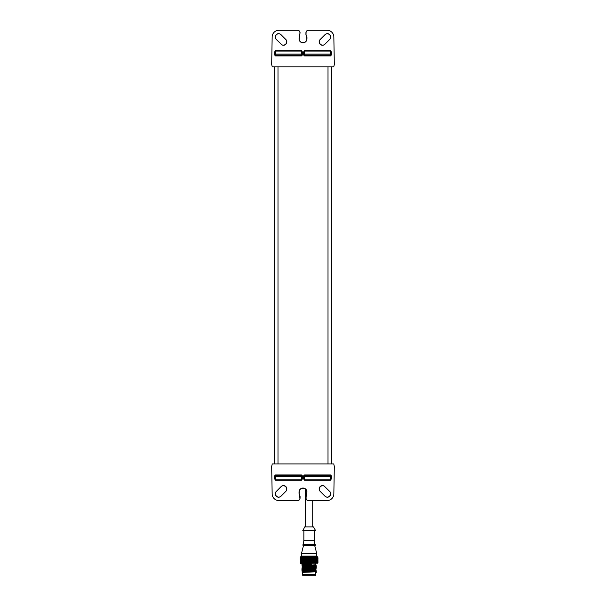 <?xml version="1.0" encoding="UTF-8"?>
<svg xmlns="http://www.w3.org/2000/svg" width="606" height="606" viewBox="0 0 606 606"><rect width="100%" height="100%" fill="white"/><g stroke="black" fill="none" stroke-linecap="round" stroke-linejoin="round"><path stroke-width="0.91" d="M300.371 563.095L300.621 563.504L317.718 563.133M300.758 557.861L300.258 558.618L300.811 558.618L300.265 557.414L300.265 558.331L300.621 556.793L317.574 556.793L317.855 557.581L317.9 557.187M316.529 563.133L317.097 563.133L316.908 562.716L316.688 563.133M316.317 563.133L316.067 562.716L315.779 563.133L316.483 563.133M315.325 563.133L315.014 562.716L314.673 563.133L315.529 563.133M316.196 563.095L316.764 562.436L316.521 561.974L315.673 562.436L316.355 561.679L316.074 561.209L314.681 562.436L315.37 561.679L315.022 561.209L312.908 563.133L313.522 562.436L314.135 563.133L313.135 563.133M312.916 563.247L311.704 563.133M311.499 563.247L310.12 563.133L310.833 562.436L310.499 563.133M309.999 563.247L308.772 563.254L309.386 562.436L308.962 563.133M308.287 563.133L307.863 562.716L307.424 563.133L308.583 563.133M307.424 563.133L307.863 562.716M306.772 563.133L306.363 562.716L305.939 563.133L307.06 563.133M305.939 563.133L306.363 562.716M305.326 563.133L304.939 562.716L304.553 563.133L305.591 563.133M305.788 563.133L305.174 562.436L304.303 563.133M303.992 563.133L303.651 562.716L303.311 563.133L304.235 563.133M302.818 563.133L302.523 562.716L302.235 563.133L303.03 563.133M301.833 563.133L301.599 562.716L301.371 563.133L302 563.133M301.068 563.133L300.894 562.716L301.197 563.133M300.69 563.095L300.288 561.679L300.811 561.686L300.318 561.974L300.932 562.436L300.629 563.133M300.758 562.436L300.258 563.004M317.635 563.133L317.506 562.716L317.703 563.133M315.673 562.436L316.067 562.716M313.779 562.716L313.4 563.133M312.802 563.133L312.408 562.716L311.992 563.133M312.84 563.133L312.408 562.716M311.56 563.133L312.893 561.686L313.097 562.891L314.188 561.679L313.794 561.209L313.378 561.686L313.787 562.148M311.348 563.133L310.931 562.716M311.492 563.133L310.833 562.436L311.545 561.686L311.219 562.436L311.673 562.891L312.135 562.436L311.689 561.974M309.833 563.133L309.401 562.716M310.067 563.133L309.386 562.436L310.12 561.686L309.696 562.436L310.158 562.891L310.643 562.436L310.181 561.974M308.613 563.133L307.931 562.436L308.666 561.686L308.159 562.436L308.621 562.891L309.105 562.436L308.636 561.974M307.174 563.133L306.515 562.436L307.227 561.686L306.644 562.436L307.098 562.891L307.575 562.436L307.113 561.974M305.204 562.436L305.841 561.686L305.204 562.436L305.629 562.891L306.083 562.436L305.644 561.974M303.333 563.103L303.651 562.716M302.318 563.095L302.523 562.716M301.538 563.095L301.599 562.716M300.993 563.095L300.788 562.436L301.356 562.436L300.894 562.716M300.447 562.716L300.364 563.133M300.258 562.716L300.258 563.133L300.258 562.716M300.364 557.156L300.447 557.581L300.318 557.187M300.743 557.156L300.894 557.581L300.629 557.156M301.364 557.156L301.599 557.581L301.833 557.156L301.197 557.156M301.833 557.156L302.25 557.187M302.227 557.156L302.523 557.581L302.818 557.156L302.008 557.156M302.818 557.156L303.326 557.187L302.727 557.861L303.068 558.331L303.954 557.861L304 557.156L303.303 557.156L303.651 557.581M304 557.156L304.485 557.187L303.886 557.861L304.288 558.331L305.174 557.861L304.56 557.156L304.939 557.581L305.333 557.156L304.553 557.156L305.174 557.861L304.242 557.156M305.333 557.156L305.78 557.187L305.204 557.861L305.644 558.331L306.515 557.861L305.78 557.187M305.939 557.156L306.363 557.581L306.78 557.156L305.598 557.156M306.78 557.156L307.113 558.331L307.931 557.861L307.181 557.187M307.416 557.156L307.863 557.581L308.295 557.156L307.06 557.156M308.295 557.156L308.636 558.331L309.386 557.861L308.643 557.187M308.954 557.156L309.401 557.581L309.833 557.156L308.765 557.043L307.863 557.581M310.492 557.156L310.833 557.861L311.355 557.156L310.492 557.156L310.931 557.581M311.984 557.156L312.408 557.581L312.802 557.156L311.643 557.156M313.393 557.156L313.779 557.581L314.143 557.156L313.075 557.156M314.673 557.156L315.014 557.581L315.332 557.156L314.385 557.156M315.779 557.156L316.067 557.581L316.324 557.156L315.537 557.156M316.68 557.156L316.908 557.581L317.097 557.156L316.491 557.156M317.536 557.187L317.779 558.618L317.233 558.618L317.718 558.331L317.036 557.861L317.241 558.331L317.635 557.156L317.218 557.156M317.945 561.686L317.938 561.209L317.938 562.148L317.438 561.686L317.93 561.974L317.362 562.436L317.786 563.133M317.559 563.095L317.945 562.421M317.892 562.436L317.93 562.891L317.945 562.436M317.908 563.133L317.855 562.716M317.438 561.686L317.93 560.436L317.37 560.921L317.779 561.686L317.233 561.686L317.597 562.436L317.036 562.436L317.506 562.716M317.779 560.149L317.862 560.633L317.862 559.671L317.233 560.149L317.718 560.436L317.044 560.921L317.514 561.209L316.786 561.686L317.036 562.436L316.468 562.436L316.908 562.716M316.241 562.436L316.506 562.891M316.786 561.686L317.241 560.436L316.476 560.921L316.915 561.209L316.105 561.686L316.521 561.974M315.764 561.686L316.067 562.148M315.287 563.095L315.877 562.436L315.567 561.974M315.226 562.436L315.559 562.891M314.658 561.686L315.014 562.148M314.188 563.095L314.794 562.436L314.423 561.974M314.029 562.436L314.408 562.891M313.378 561.686L312.893 561.686L313.529 560.921L313.794 561.209M313.317 562.671L312.893 561.686L313.529 560.921L313.128 560.436L312.688 560.921L313.12 561.398L313.461 560.823M313.529 562.436L312.893 561.686L314.196 560.149L313.794 559.671L313.378 560.149L313.794 560.633M312.681 562.436L312.219 562.436L312.893 561.686L312.234 560.921L312.408 562.148M312.855 561.679L312.423 561.209M311.969 561.686L313.128 560.436M312.135 562.436L311.545 561.686L312.901 560.149L312.234 559.383L312.855 558.618L312.408 558.149L311.545 558.618L310.833 557.861L311.499 557.156M311.219 562.436L311.545 561.686L310.84 560.921L310.469 561.686L310.939 562.148M311.408 561.679L310.946 561.209M310.469 561.686L311.552 560.149L311.234 560.921L311.689 561.398M310.643 562.436L310.12 561.686L311.552 560.149L310.84 559.383L311.408 558.618L310.939 558.149L310.12 558.618L309.401 557.581M309.696 562.436L309.408 562.148L310.12 561.686L309.401 560.921L308.931 561.686L309.408 562.148M309.893 561.679L309.416 561.209M308.931 561.686L310.128 560.149L309.704 560.921L310.181 561.398M309.105 562.436L308.643 561.398L310.128 560.149L309.401 559.383L309.893 558.618L309.408 558.149L308.666 558.618L307.931 557.861L307.227 558.618L306.363 557.581M308.159 562.436L307.863 562.148L308.666 561.686L307.946 560.921L307.401 561.686L307.863 562.148M308.348 561.679L307.878 561.209M307.401 561.686L308.674 560.149L308.166 560.921L308.643 561.398M307.575 562.436L307.113 561.398L308.674 560.149L307.946 559.383L308.348 558.618L307.863 558.149M306.644 562.436L306.363 562.148L307.227 561.686L306.53 560.921L305.916 561.686L306.363 562.148M306.833 561.679L306.378 561.209M305.916 561.686L307.234 560.149L306.651 560.921L307.113 561.398M306.083 562.436L306.515 562.436L305.651 561.398L307.234 560.149L306.378 559.088L306.833 558.618L306.363 558.149L305.841 558.618L305.174 557.861L305.795 557.156M304.47 563.095L305.841 561.686L305.189 560.921L305.651 561.398M305.379 561.679L304.954 561.209L304.53 561.686L304.947 562.148L304.53 561.686L305.848 560.149L304.954 560.633L305.848 560.149L304.954 559.088L305.379 558.618L304.947 558.149L304.53 558.618L304.954 559.088L304.53 558.618L305.174 557.861L304.288 558.331M303.954 562.436L304.045 561.679L305.174 562.436L304.553 561.686L303.886 562.436L304.273 562.891M304.682 562.436L304.288 561.974M304.045 561.679L303.659 561.209L303.651 562.148M302.894 562.436L302.523 562.148L303.409 561.686L302.727 562.436L303.053 562.891M303.424 562.436L303.068 561.974M302.864 561.679L302.53 561.209L302.523 562.148M302.015 562.436L301.599 562.148L302.432 561.686L301.758 562.436L302.03 562.891M302.333 562.436L302.038 561.974M301.864 561.679L301.606 561.209L301.599 562.148M301.356 562.436L300.902 562.148L301.659 561.686L301.212 562.891M301.447 562.436L301.22 561.974M300.932 562.436L300.447 562.148L301.114 561.686L300.902 561.209L300.902 562.148M300.644 561.398L301.364 560.921L301.099 560.149L300.644 560.436L301.114 561.686L300.637 562.891M300.788 562.436L300.644 561.974M300.561 561.679L300.447 562.148M300.318 562.891L300.394 562.436M300.318 561.974L300.258 562.421M300.758 560.921L300.288 560.149L300.818 560.149L300.258 561.686M300.258 558.149L300.258 558.618L300.258 558.149M300.265 559.861L300.758 559.383L300.288 558.618M300.318 558.331L300.932 557.861L300.447 557.581M300.394 557.868L300.318 557.414L300.258 557.861M300.712 557.187L300.318 557.414M300.788 557.868L300.644 558.331L301.356 557.861L300.894 557.581M301.447 557.868L301.212 557.414L301.22 558.331L302.015 557.861L301.599 557.581M302.333 557.868L302.03 557.414L302.038 558.331L302.894 557.861L302.523 557.581M305.386 560.149L304.803 559.846L307.181 557.156M308.166 560.921L307.234 560.149L310.075 557.156M311.234 560.921L310.128 560.149L312.219 557.861L311.552 557.156M312.135 557.868L311.673 557.414L311.219 557.861L311.689 558.331L312.408 557.581M312.688 560.921L311.552 560.149L312.893 558.618L312.219 557.861L312.847 557.156M312.855 558.618L313.522 557.861L312.901 557.156L313.779 557.581M315.226 557.861L315.567 558.331L315.559 557.414L315.014 557.581M316.241 557.861L316.521 558.331L316.506 557.414L315.673 557.861L316.067 557.581M317.506 558.149L317.514 559.088L317.506 558.149L316.468 557.861L316.908 557.581M317.506 557.581L317.355 557.156M317.362 557.861L317.855 557.581M317.945 557.868L317.93 558.331L317.945 557.868M317.892 557.861L317.438 558.618L317.892 559.383L317.37 559.383L317.862 559.671M317.945 558.618L317.938 559.088L317.938 558.149L317.438 558.618M317.892 560.921L317.93 561.398L317.945 560.891M317.362 562.436L317.862 561.209M317.779 561.686L317.855 562.148M317.355 563.095L317.718 561.974M317.597 562.436L317.711 562.891M316.893 563.095L317.514 561.209M317.355 561.686L317.506 562.148M317.233 561.686L317.718 560.436M317.597 560.921L317.718 561.398M317.786 559.55L317.718 558.906L317.786 559.55M317.233 560.149L317.718 559.861M317.597 559.383L317.044 559.383L317.514 560.633L317.514 559.671M317.241 561.398L317.514 560.633M316.468 562.436L316.915 561.209M316.673 561.686L316.908 562.148M316.105 561.686L316.771 560.921L316.521 560.436L316.521 561.398M316.249 560.921L315.681 560.921L316.074 561.209M315.211 561.686L315.893 560.921L315.575 560.436L315.575 561.398M315.234 560.921L314.696 560.921L315.022 561.209M314.128 561.686L314.802 560.921L314.431 560.436L314.037 560.921L314.423 561.398M314.037 560.921L313.529 560.921M312.151 560.921L311.696 560.436M310.666 560.921L310.189 560.436M309.704 560.921L308.651 559.861L310.643 557.868L310.939 558.149M309.128 560.921L308.651 560.436M307.59 560.921L307.121 560.436M306.651 560.921L305.651 559.861L307.113 558.331M306.098 560.921L305.651 560.436M305.189 560.921L304.553 561.686L305.189 560.921L304.295 560.436L303.894 560.921L304.288 561.398L304.969 560.656M303.409 561.686L303.068 561.398L303.659 561.209M303.439 560.921L303.076 560.436L303.068 561.398M302.432 561.686L302.038 561.398L302.53 561.209M302.341 560.921L302.046 560.436L302.038 561.398M301.659 561.686L301.22 561.398L302.023 560.921L301.606 561.209M301.455 560.921L301.227 560.436L301.22 561.398M301.364 560.921L300.902 561.209M300.796 560.921L300.644 560.436M300.811 561.686L300.318 561.398L300.932 560.921L300.447 561.209M300.394 560.921L300.326 560.436M300.258 560.891L300.318 561.398M300.758 559.383L300.288 560.149L300.818 560.149L300.258 559.55M300.258 559.671L300.765 560.149L300.258 559.846M300.546 560.149L300.962 560.149M300.265 558.906L300.258 559.383L300.265 558.906M300.326 559.861L300.932 559.383L300.447 558.149L301.114 558.618L300.644 558.331M300.811 558.618L300.394 559.383M300.318 558.906L300.273 559.383M300.447 559.088L300.561 558.618M300.932 557.861L300.447 558.149M301.015 557.187L300.637 557.414M301.356 557.861L300.902 559.088L300.902 558.149M300.932 560.921L300.447 560.633L301.121 560.149L300.796 559.383L301.364 559.383L300.902 559.088M300.796 559.383L300.644 558.906L301.659 558.618L301.22 558.331M302.015 557.861L301.356 558.618L301.606 559.088L301.599 558.149M301.455 559.383L301.22 558.906L301.227 559.861L302.023 559.383L301.606 559.088M301.864 558.618L302.432 558.618L302.038 558.331M302.894 557.861L302.22 558.618L302.53 559.088L302.523 558.149M302.341 559.383L302.038 558.906L302.046 559.861L302.902 559.383L302.53 559.088M302.864 558.618L303.409 558.618L303.068 558.331M303.424 557.868L303.053 557.414M303.954 557.861L303.288 558.618L303.659 559.088L304.045 558.618L303.651 558.149M303.439 559.383L303.068 558.906L303.076 559.861L303.97 559.383L303.659 559.088M304.045 558.618L305.204 557.861M304.682 557.868L304.273 557.414M306.083 557.868L305.629 557.414M305.916 558.618L306.378 559.088M306.833 558.618L308.159 557.861M307.575 557.868L307.098 557.414M307.401 558.618L307.878 559.088M309.105 557.868L308.621 557.414M310.643 557.868L310.158 557.414L309.408 558.149M308.931 558.618L309.416 559.088M309.893 558.618L311.219 557.861M309.696 557.861L310.181 558.331M310.469 558.618L310.946 559.088M312.681 557.861L313.12 558.331L313.529 557.868L313.378 558.618L312.893 558.618L313.522 557.861L313.097 557.414L312.408 558.149M311.969 558.618L312.423 559.088M313.643 560.459L312.901 560.149L313.544 559.383L313.12 558.906L312.688 559.383L313.128 559.861L313.544 559.383L312.893 558.618L313.529 557.868L314.423 558.331L314.794 557.868L314.408 557.414L314.029 557.861M313.378 558.618L313.794 559.088L314.188 558.618L313.787 558.149M314.037 559.383L314.431 559.861L314.423 558.906L313.794 559.088M314.681 557.861L315.014 558.149L314.423 558.331M314.658 558.618L315.022 559.088L315.014 558.149M315.234 559.383L315.575 559.861L315.575 558.906L315.022 559.088M315.673 557.861L316.067 558.149L315.567 558.331M315.764 558.618L316.074 559.088L316.067 558.149M316.249 559.383L316.521 559.861L316.521 558.906L315.681 559.383L316.074 559.088M316.468 557.861L316.908 558.149L316.105 558.618L316.521 558.331M316.673 558.618L316.915 559.088L316.908 558.149M317.355 558.618L316.786 558.618L317.241 558.906L316.476 559.383L316.915 559.088M316.786 558.618L317.241 558.331M317.355 560.149L316.786 560.149L317.514 559.088M317.718 558.331L317.597 557.861M317.332 557.187L317.711 557.414M317.37 559.383L317.855 558.149M317.862 559.088L317.779 558.618M317.938 559.671L317.945 560.459L317.438 560.149L317.892 559.383M317.37 560.921L317.862 560.633M317.438 560.149L317.93 560.436M317.233 558.618L317.718 558.906M317.241 559.861L317.241 558.906M316.786 560.149L317.241 560.436M316.476 560.921L316.915 559.671L316.915 560.633M316.673 560.149L316.105 560.149L316.521 560.436M315.681 560.921L316.362 560.149L316.074 559.671L316.074 560.633M315.771 560.149L315.211 560.149L315.575 560.436M314.696 560.921L315.378 560.149L315.022 559.671L315.022 560.633M314.658 560.149L314.135 560.149L314.431 560.436M313.226 560.55L313.128 559.861M312.863 560.149L312.423 559.671L311.969 560.149L312.423 560.633M311.416 560.149L310.946 559.671L310.477 560.149L310.946 560.633M309.901 560.149L309.416 559.671L308.939 560.149L309.416 560.633M308.356 560.149L307.878 559.671L307.401 560.149L307.878 560.633M306.841 560.149L306.212 559.846L306.378 560.633M303.97 560.921L303.659 560.633L304.803 559.846L304.954 560.633M304.295 560.436L304.742 560.383M304.053 560.149L303.659 559.671L303.303 560.747M302.902 560.921L302.53 560.633L303.076 560.436M302.864 560.149L302.53 559.671L302.53 560.633M302.023 560.921L301.606 560.633L302.046 560.436M301.871 560.149L301.606 559.671L301.606 560.633M300.932 559.383L300.561 560.149L301.667 560.149L301.227 560.436M301.099 560.149L300.902 560.633M300.447 559.671L300.447 560.633M300.644 559.861L300.644 558.906M301.364 559.383L300.902 559.671M301.667 560.149L301.227 559.861M301.659 558.618L301.22 558.906M302.023 559.383L301.606 559.671M302.439 560.149L302.046 559.861M302.432 558.618L302.038 558.906M303.97 559.383L303.303 559.55M303.894 559.383L304.295 559.861L305.189 559.383L304.553 558.618L303.894 559.383M304.553 559.55L305.189 559.383L304.553 558.618M304.704 559.383L304.288 558.906M306.098 559.383L305.651 558.906L304.954 559.671M305.212 559.383L305.651 559.861M305.924 560.149L306.53 559.383L305.651 558.906M306.651 559.383L307.121 559.861L307.59 559.383L307.113 558.906L306.378 559.671M307.59 559.383L307.113 558.906M309.128 559.383L308.643 558.906L307.878 559.671M308.166 559.383L308.651 559.861M308.939 560.149L309.401 559.383L308.643 558.906M309.704 559.383L310.189 559.861L310.666 559.383L310.181 558.906L309.416 559.671M310.666 559.383L310.181 558.906M311.234 559.383L311.696 559.861L312.151 559.383L311.689 558.906L310.946 559.671M312.151 559.383L311.689 558.906M315.681 559.383L316.074 559.671M316.105 560.149L316.521 559.861M316.105 558.618L316.521 558.906M316.476 559.383L316.915 559.671M317.233 562.891L317.241 561.974M316.112 556.793L316.112 556.058M302.083 556.793L302.083 556.058M301.538 553.255L316.665 553.255L316.665 556.058L301.538 556.058L301.538 553.255L303.485 545.567M316.665 553.255L314.711 545.567M315.196 545.567L303 545.567L303 544.347L315.196 544.347L315.196 545.567M314.711 544.347L314.347 540.325L303.856 540.325L303.856 530.568M303.485 544.347L303.856 540.325M314.347 540.325L314.347 530.568M302.909 530.568L315.431 530.326L313.491 526.902L304.704 526.902L302.909 530.568M305.492 526.902L305.492 489.087M312.711 526.902L312.711 500.556M271.889 478.535L271.912 479.596M308.492 500.556L308.378 500.556C306.871 500.435 306.06 499.617 305.932 498.117L306.257 495.079L306.053 498.117C306.174 499.617 306.984 500.435 308.492 500.556L327.126 500.556A6.711 6.711 0 0 0 333.838 493.966L334.323 466.4L333.755 463.961L272.245 463.961L271.677 466.4L272.162 493.966A6.711 6.711 0 0 0 278.874 500.556L297.508 500.556C299.016 500.435 299.826 499.617 299.947 498.117L299.038 493.435L299.947 496.329M306.378 495.11L306.848 492.019C307.053 487.065 298.947 487.065 299.152 492.019L299.152 493.405M299.038 493.435L299.038 492.019A3.962 3.962 0 0 1 303 488.05A3.962 3.962 0 0 1 306.962 492.019L306.636 494.655M281.108 486.595L276.23 491.474A3.356 3.356 0 0 0 276.23 496.223A3.356 3.356 0 0 0 280.972 496.223L285.858 491.337A3.356 3.356 0 0 0 285.858 486.595A3.356 3.356 0 0 0 281.108 486.595L276.313 491.557C273.238 494.382 278.071 499.215 280.889 496.14L285.767 491.254C288.842 488.436 284.017 483.611 281.199 486.686M324.892 486.595A3.356 3.356 0 0 0 320.142 486.595A3.356 3.356 0 0 0 320.142 491.337L325.028 496.223A3.356 3.356 0 0 0 329.77 496.223A3.356 3.356 0 0 0 329.77 491.474L324.801 486.686C321.983 483.611 317.158 488.436 320.233 491.254L325.111 496.14C327.929 499.215 332.762 494.382 329.687 491.557L324.801 486.686M331.664 476.164L330.444 474.937L304.523 474.937L303.303 476.164L303.917 476.164L303.917 478.482L303.303 478.482L304.523 480.21L330.444 480.21L331.664 478.482L331.058 478.482L331.058 476.164L331.664 476.164L331.664 478.482M301.477 480.21L302.697 478.482L302.083 478.482L301.477 479.778L275.556 479.778L274.942 478.482L274.336 478.482L275.556 480.21L301.477 480.21L301.477 476.778A0.614 0.432 180 0 0 301.477 475.74L301.477 476.778L275.556 476.778L275.556 480.21M274.942 476.164L275.556 475.543L301.477 475.543L302.697 476.164L301.477 474.937L275.556 474.937L274.336 476.164L274.942 476.164L274.942 478.482M334.088 479.596L334.111 478.535M300.068 496.299L300.068 498.117C299.94 499.617 299.129 500.435 297.622 500.556L297.508 500.556M306.257 495.079L306.522 494.625M331.664 66.895L331.664 463.961M274.336 66.895L274.336 463.961M305.932 34.557L305.932 32.739C306.06 31.239 306.871 30.421 308.378 30.3L327.126 30.3A6.711 6.711 0 0 1 333.838 36.89L334.323 64.456L333.755 66.895L272.245 66.895L271.677 64.456L272.162 36.89A6.711 6.711 0 0 1 278.874 30.3L297.622 30.3C299.129 30.421 299.94 31.239 300.068 32.739L299.152 38.837C298.947 43.791 307.053 43.791 306.848 38.837L305.932 34.557L306.848 37.451M334.111 52.321L334.088 51.26M299.743 35.777L299.947 32.739C299.826 31.239 299.016 30.421 297.508 30.3M299.622 35.746L299.478 36.231M306.962 37.42L306.962 38.837A3.962 3.962 0 0 1 303 42.806A3.962 3.962 0 0 1 299.038 38.837L299.364 36.201M308.492 30.3C306.984 30.421 306.174 31.239 306.053 32.739L306.053 34.527M324.892 44.261L329.77 39.382A3.356 3.356 0 0 0 329.77 34.64A3.356 3.356 0 0 0 325.028 34.64L320.142 39.519A3.356 3.356 0 0 0 320.142 44.261A3.356 3.356 0 0 0 324.892 44.261L329.687 39.299C332.762 36.474 327.929 31.641 325.111 34.716L320.233 39.602C317.158 42.428 321.983 47.245 324.801 44.177M281.108 44.261A3.356 3.356 0 0 0 285.858 44.261A3.356 3.356 0 0 0 285.858 39.519L280.972 34.64A3.356 3.356 0 0 0 276.23 34.64A3.356 3.356 0 0 0 276.23 39.382L281.199 44.177C284.017 47.245 288.842 42.428 285.767 39.602L280.889 34.716C278.071 31.641 273.238 36.474 276.313 39.299L281.199 44.177M274.336 54.691L275.556 55.919L301.477 55.919L302.697 54.691L302.083 54.691L302.083 52.374L302.697 52.374L301.477 50.646L275.556 50.646L274.336 52.374L274.942 52.374L274.942 54.691L274.336 54.691L274.336 52.374M304.523 50.646L303.303 52.374L303.917 52.374L304.523 51.078L330.444 51.078L331.058 52.374L331.664 52.374L330.444 50.646L304.523 50.646L304.523 54.078A0.614 0.432 0 0 0 304.523 55.116L304.523 54.078L330.444 54.078L330.444 50.646M304.523 55.919L304.523 55.116L330.444 55.116L304.523 55.313L303.917 54.691L303.303 54.691L304.523 55.919L330.444 55.919L331.664 54.691L331.058 54.691L331.058 52.374L331.058 54.51A0.614 0.432 0 0 0 330.444 54.078L330.444 55.116A0.614 0.606 0 0 0 331.058 54.51L330.444 55.919M271.912 51.26L271.889 52.321M302.083 54.691L301.477 55.313L275.556 55.313L274.942 54.691M274.942 52.374L275.556 51.078L275.556 54.078A0.614 0.432 180 0 0 275.556 55.116L275.556 55.919M275.556 50.646L275.556 51.078L301.477 51.078L302.083 52.374M301.477 50.646L301.477 54.078L275.556 54.078L275.556 55.116L301.477 55.116A0.614 0.606 180 0 0 301.477 54.078L301.477 55.919M303.917 52.374L303.917 54.691M303.917 476.164L304.523 475.543L330.444 475.543L331.058 476.346A0.614 0.606 -0 0 0 330.444 475.74L330.444 474.937M330.444 480.21L331.058 476.346A0.614 0.432 0 0 1 330.444 476.778L330.444 475.74L304.523 475.74A0.614 0.606 -0 0 0 304.523 476.778L304.523 474.937M304.523 480.21L304.523 476.778L330.444 476.778L330.444 479.778L304.523 479.778L303.917 478.482M274.942 476.346A0.614 0.432 180 0 0 275.556 476.778L275.556 475.74A0.614 0.606 180 0 0 274.942 476.346M302.083 478.482L302.083 476.164M302.636 563.504L302.636 564.125M315.567 563.504L315.567 564.739L301.94 565.754L316.264 565.14L315.559 564.731M315.567 565.959L301.947 566.966L316.264 566.36L315.559 565.951L316.264 565.14M315.567 567.178L301.947 568.186L316.264 567.58L315.559 567.171L316.264 566.36M302.644 567.534L301.947 566.966M302.644 565.095L301.947 564.519L311.31 564.322L302.636 565.345M301.947 564.519L311.098 563.762L311.31 564.163M302.636 568.746L315.567 568.14L302.636 568.746M302.644 568.754L301.94 568.345L316.256 567.746L315.567 568.14M302.636 567.784L315.567 566.921M302.636 566.565L315.567 565.693M301.94 567.125L316.256 566.527M302.644 566.315L301.94 565.906L316.256 565.307M301.94 564.686L311.31 564.322M302.636 570.223L315.567 569.36L301.94 570.632L316.264 570.019L315.559 569.61M302.636 571.443L315.567 570.579L301.94 571.852L316.264 571.238L315.559 570.829M315.567 573.018L315.567 572.056L316.264 572.617L315.567 573.018L315.567 574.48L302.636 574.48L302.636 572.405L315.567 571.799L316.234 572.443M302.644 569.973L301.947 569.405L316.264 568.799L315.559 568.39M301.947 569.405L302.636 569.011M315.559 570.587L316.264 570.019M315.559 571.806L316.264 571.238M315.559 569.367L316.264 568.799M302.644 572.42L301.94 572.003L316.256 571.405M302.644 571.193L301.94 570.784L316.256 570.185M301.94 569.564L316.256 568.966M315.415 574.48L315.415 575.7L302.788 575.7L302.788 574.48M302.765 530.326L315.431 530.326M303.303 476.164L303.303 478.482M302.697 478.482L302.697 476.164M274.336 476.164L274.336 478.482M328.005 66.895L328.005 463.961M277.995 66.895L277.995 463.961M302.697 54.691L302.697 52.374M303.303 52.374L303.303 54.691M331.664 54.691L331.664 52.374M301.477 474.937L301.477 475.74L275.556 475.74L275.556 474.937"/></g></svg>
